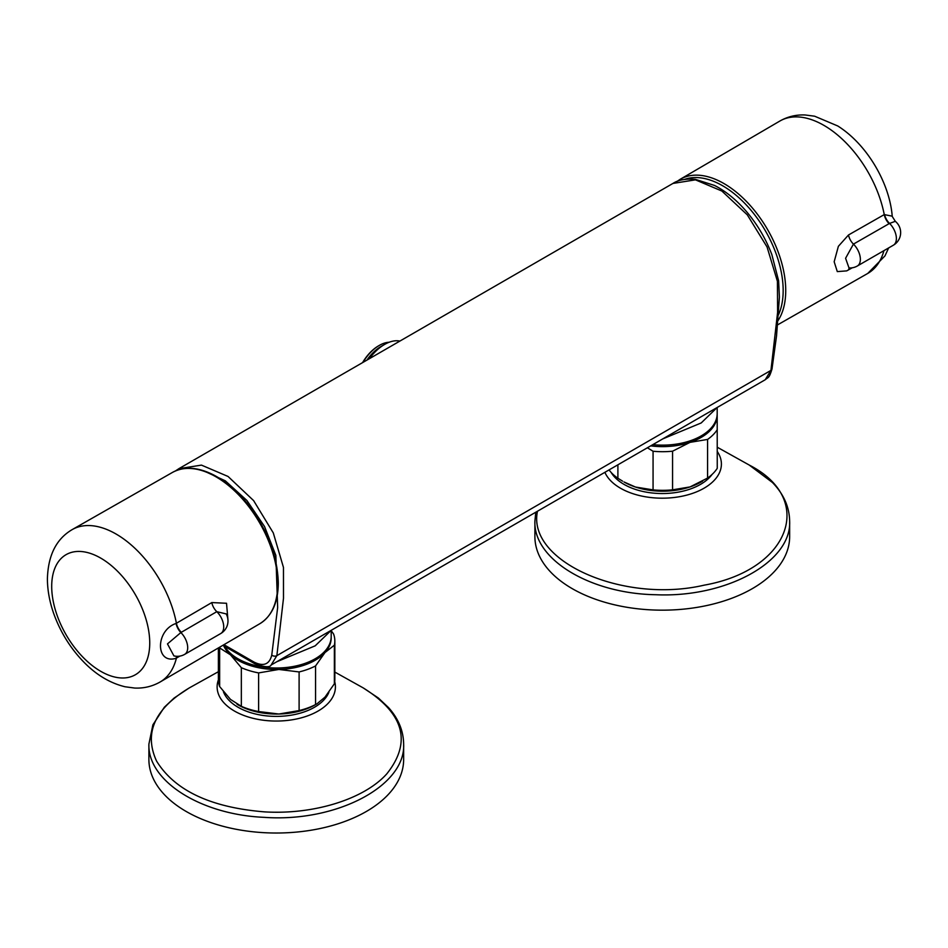 <?xml version="1.0" encoding="UTF-8"?>
<svg xmlns="http://www.w3.org/2000/svg" width="948" height="948" viewBox="0 0 948 948"><rect width="100%" height="100%" fill="white"/><g stroke="black" fill="none" stroke-linecap="round" stroke-linejoin="round"><path stroke-width="1.42" d="M219.652 686.553L230.494 699.411L241.337 706.319L241.337 667.688L230.494 654.843L219.652 647.934L219.652 686.553A58.231 33.618 180 0 1 218.372 679.562L218.372 647.946M331.184 630.657L333.554 633.951A58.231 33.618 180 0 1 334.834 640.943L334.834 679.562A58.231 33.618 180 0 1 334.36 683.816L334.36 645.197L324.963 652.58L315.566 665.923L315.566 704.554L317.047 703.76L315.198 704.826A54.593 31.521 180 0 1 278.854 714.022L299.106 710.573L299.106 671.942L278.854 669.454L258.614 672.914L258.614 711.533L278.854 714.022A54.593 31.521 180 0 1 237.995 704.826L237.047 704.269M258.614 711.533A58.231 33.618 180 0 1 241.337 706.319M317.047 703.76L324.963 697.159L334.36 683.816M315.566 704.554A58.231 33.618 180 0 1 299.106 710.573M219.652 647.934A58.231 33.618 180 0 1 219.438 647.318M258.614 672.914A58.231 33.618 180 0 1 241.337 667.688M315.566 665.923A58.231 33.618 180 0 1 299.106 671.942M334.834 640.943A58.231 33.618 180 0 1 334.36 645.197M331.172 637.222A54.593 31.521 180 0 1 324.963 652.58A54.593 31.521 180 0 1 278.854 669.454A54.593 31.521 180 0 1 230.494 654.843A54.593 31.521 180 0 1 223.728 645.813M403.647 759.478A127.376 73.541 180 0 1 276.271 833.019A127.376 73.541 180 0 1 148.895 759.478L148.895 744.144C147.485 780.891 200.621 814.652 264.113 817.342C336.137 822.58 405.791 786.034 403.647 744.144L403.647 759.478M218.372 671.705L189.316 687.904C154.654 708.749 143.729 733.124 156.562 761.066C174.764 790.525 210.681 807.447 264.314 811.855C313.527 814.936 364.162 799.223 386.831 773.817C411.989 742.154 404.121 713.512 363.226 687.904L378.406 698.036L388.502 707.564C398.421 718.62 403.469 730.813 403.647 744.144M702.527 481.205L701.2 481.963A54.593 31.521 180 0 1 690.061 486.916L707.575 478.065L707.575 439.434L690.061 442.349L672.559 451.201L672.559 489.832L690.061 486.916A54.593 31.521 180 0 1 635.48 487.035A54.593 31.521 180 0 1 623.997 481.963L635.48 487.035L653.065 489.879L653.065 451.248L647.377 447.788M617.895 464.804L617.895 478.254L622.599 481.157M617.895 478.254A58.231 33.618 180 0 1 609.054 469.912M672.559 489.832A58.231 33.618 180 0 1 653.065 489.879M717.174 414.371A54.593 31.521 180 0 1 717.186 414.999L717.257 468.3A58.231 33.618 180 0 1 707.575 478.065M672.559 451.201A58.231 33.618 180 0 1 653.065 451.248M717.257 429.669A58.231 33.618 180 0 1 707.575 439.434M717.186 414.999A54.593 31.521 180 0 1 690.061 442.349A54.593 31.521 180 0 1 650.695 445.868M789.648 536.627A127.376 73.541 180 0 1 662.273 610.168A127.376 73.541 180 0 1 534.897 536.627L534.897 521.282C533.333 559.213 590.083 593.697 655.767 594.728C726.026 597.939 791.592 561.974 789.648 521.293L789.648 536.627M537.48 511.233C526.768 561.299 623.192 604.054 704.21 585.153C789.684 570.009 816.216 499.241 749.228 465.053L772.442 482.496C783.688 494.098 789.423 507.026 789.648 521.293L789.648 521.104M852.264 267.786L846.718 270.879L837.297 271.602L834.169 261.767L838.376 246.314L848.507 234.974L884.247 214.603A87.963 50.789 -120 0 0 840.414 137.472A87.963 50.789 -120 0 0 779.789 121.083C787.634 116.616 796.095 114.578 805.172 114.981L814.616 116.201L837.748 125.966C867.681 144.807 889.828 183.995 892.234 216.428L895.303 221.322L889.556 223.408L853.437 244.11L845.58 258.283L849.005 267.917A14.552 14.552 0 0 0 857.348 265.997L893.371 245.2A14.552 14.552 0 0 0 895.303 221.322M889.106 223.669A10.914 6.28 -119.7 0 1 884.247 214.603L892.21 216.168M179.871 656.099L176.103 658.291C155.306 664.714 155.271 630.266 176.103 623.44L211.807 602.572L226.525 603.272L227.947 619.862M211.807 602.572A10.914 6.328 59.7 0 0 216.796 611.673A14.552 8.402 -120 0 1 220.706 633.56A14.552 14.552 0 0 0 226.157 613.901L216.796 611.673L180.867 632.565L167.476 643.893L173.911 655.886A14.552 14.552 0 0 0 184.682 654.357A14.552 8.402 -120 0 0 180.867 632.565A10.914 6.233 -118.8 0 1 176.103 623.44M276.757 661.763L315.198 645.825L331.196 630.337L331.196 636.475A54.593 31.521 180 0 1 270.927 667.83A54.593 31.521 180 0 1 224.806 646.441M662.759 438.9L701.188 422.962L717.186 407.474L717.186 413.624A54.593 31.521 180 0 1 656.917 444.968A54.593 31.521 180 0 1 652.828 444.636M223.929 644.699L254.017 662.071C263.508 666.764 269.422 664.453 271.756 655.151L277.657 607.561L275.844 555.374L264.539 526.519L246.859 500.426L225.316 480.826L203.002 470.54M362.586 362.61A32.031 18.486 -60 0 1 378.501 345.878A32.031 18.486 -60 0 1 378.892 345.664M363.048 362.349A33.121 19.126 -60 0 1 379.271 345.428A33.121 19.126 -60 0 1 389.154 342.252M366.959 360.086A33.121 19.126 -60 0 1 381.072 346.47L384.627 344.42A38.133 22.017 -60 0 1 399.878 341.079M369.365 358.7A38.133 22.017 -60 0 1 384.627 344.42M334.715 681.659A59.143 34.152 180 0 1 274.742 721.037A59.143 34.152 180 0 1 218.372 679.917M328.909 692.265A54.048 31.201 180 0 1 275.726 716.392A54.048 31.201 180 0 1 223.408 691.661M717.257 451.473A59.143 34.152 180 0 1 680.356 496.551A59.143 34.152 180 0 1 604.883 472.317M712.102 474.415A54.048 31.201 180 0 1 660.448 493.517A54.048 31.201 180 0 1 611.14 472.448M779.789 121.083L680.154 179.314A87.346 50.434 60 0 1 747.51 202.54A87.346 50.434 60 0 1 785.726 290.538A87.346 50.434 60 0 1 783.889 306.773A87.346 50.434 60 0 1 777.964 320.673M777.621 324.844L867.752 273.439A87.963 50.789 -120 0 0 883.939 250.651M778.403 314.949A85.533 49.379 -120 0 0 783.167 290.538A85.533 49.379 -120 0 0 748.6 207.482A85.533 49.379 -120 0 0 684.42 179.456M884.555 214.426A10.914 6.375 -121.2 0 0 889.556 223.408A14.552 8.402 60 0 1 893.371 245.2M848.507 234.974A10.914 6.28 60.3 0 0 853.437 244.11A14.552 8.402 60 0 1 857.348 265.997M849.444 267.94A10.914 6.257 -119.8 0 0 848.507 269.931M177.193 656.312A10.914 6.34 59.8 0 0 176.411 658.113A87.963 50.789 60 0 1 160.188 681.956L259.811 623.725A87.346 50.434 -120 0 0 275.927 600.048A87.346 50.434 -120 0 0 277.776 583.814A87.346 50.434 -120 0 0 239.726 495.994A87.346 50.434 -120 0 0 172.465 472.424L72.214 529.588A87.963 50.789 60 0 1 132.756 546.297A87.963 50.789 60 0 1 176.411 623.274A10.914 6.328 59.7 0 0 181.329 632.304M176.103 658.291A10.914 6.15 60.5 0 1 177.003 656.3M51.702 586.409A69.334 40.029 -120 0 0 125.231 677.879A69.334 40.029 -120 0 0 125.231 579.832A69.334 40.029 -120 0 0 51.702 586.409M271.756 655.151A3.638 2.441 -170.4 0 0 276.863 655.649L271.152 664.998L765.226 379.745L770.937 370.395L777.609 312.402L777.419 281.319L767.062 246.99L747.308 214.864L721.866 191.034L695.453 179.847L672.938 183.438L178.852 468.691L201.45 465.113L228.053 476.465L253.602 500.591L273.297 532.918L283.464 567.437L283.488 598.295L276.863 655.649L770.937 370.395A3.638 2.441 9.6 0 0 771.992 369.021L771.992 369.021C769.018 378.75 768.473 376.842 765.226 379.745M271.152 664.998C269.872 667.665 264.409 667.238 254.775 663.73A3.638 2.097 -60 0 1 254.017 662.071M189.031 688.058L174.136 698.036L164.324 707.255L152.889 724.829L148.895 744.144M334.834 672.073L363.226 687.904M535.762 512.228L534.897 521.282M717.257 447.231L749.228 465.041M888.631 247.938L884.982 255.877L867.752 273.439M680.154 179.314L676.919 181.495M259.811 623.725C271.946 616.105 278.108 602.561 278.297 583.067C277.563 556.168 267.561 530.086 248.305 504.81C237.794 491.621 226.406 481.762 214.141 475.221C198.215 467.009 184.327 466.084 172.465 472.424M220.706 633.56L184.682 654.357M72.214 529.588C56.323 538.891 48.052 555.327 47.4 578.896C47.471 590.651 49.734 602.644 54.19 614.873C60.956 633.134 71.017 649.048 84.36 662.64C96.708 675.142 110.276 683.176 125.065 686.767L134.604 688.047C143.752 688.485 152.284 686.447 160.188 681.956M175.534 470.895L178.864 468.691M254.775 663.73L222.863 645.315M771.992 369.021L776.542 335.853L779.41 297.139L778.616 280.798L771.862 254.645C765.996 239.169 757.772 225.103 747.214 212.423C737.046 200.383 726.132 191.377 714.496 185.441L695.322 179.338C685.712 178.544 678.258 179.907 672.938 183.438M406.218 337.429L399.938 341.055M378.501 345.878L379.271 345.428"/></g></svg>
